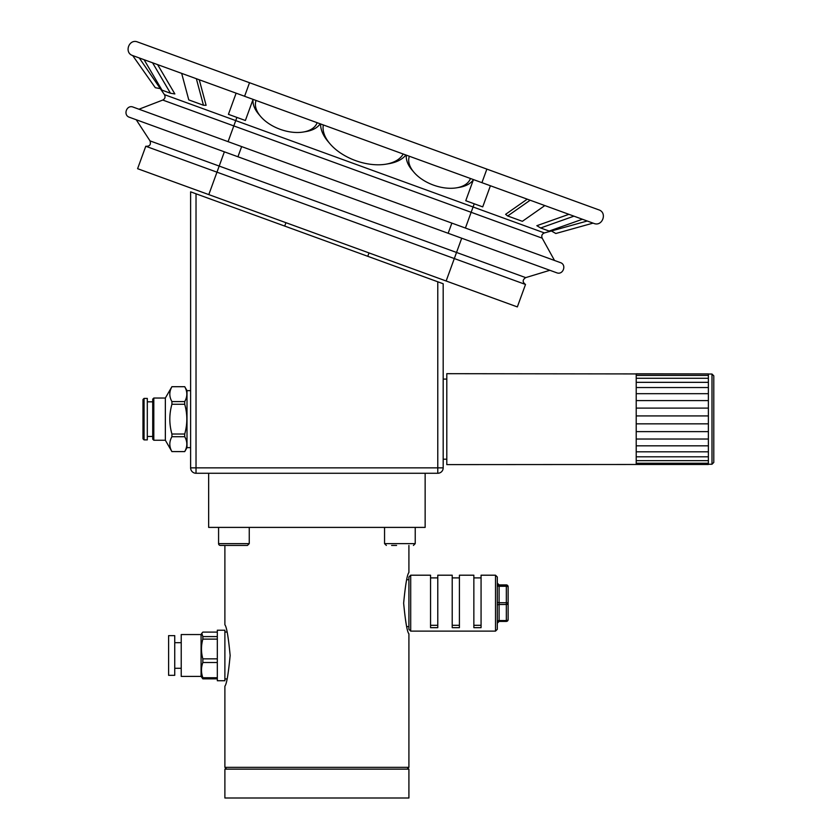 <?xml version="1.0" encoding="UTF-8"?>
<svg xmlns="http://www.w3.org/2000/svg" width="840" height="840" viewBox="0 0 840 840"><rect width="100%" height="100%" fill="white"/><g stroke="black" fill="none" stroke-linecap="round" stroke-linejoin="round"><path stroke-width="1.26" d="M218.852 544.582L218.578 543.627A1.806 1.806 0 0 0 220.385 545.433L247.443 545.433L249.249 543.627L218.578 543.627L218.578 527.394M238.077 545.433L229.751 545.433M220.059 545.401L224.889 545.433L224.889 624.813C226.601 626.63 228.365 636.846 230.15 655.484C228.365 674.111 226.601 684.327 224.889 686.144L224.889 767.329L408.912 767.329L407.106 769.135M224.889 647.903L224.889 680.736L217.319 680.736L217.319 630.221L224.889 630.221L224.889 647.903M217.319 636.594L202.85 636.594L201.799 633.297L202.85 632.1L217.319 632.1M217.319 658.854L202.85 658.854C201.033 652.271 201.033 645.698 202.85 639.114L217.319 639.114M217.319 677.744L202.85 677.744C201.033 672.662 201.033 667.579 202.85 662.498L217.319 662.498M201.075 676.41L181.23 676.41L181.23 634.547L201.075 634.547L201.075 676.41L202.85 678.856L217.319 678.856M202.85 677.744L202.85 678.856M202.85 658.854L202.85 662.498M202.85 636.594L202.85 639.114M168.609 649.53L168.609 675.318L174.741 675.318L174.741 635.639L168.609 635.639L168.609 649.53M443.184 283.762L437.776 281.788L437.776 473.267A5.408 5.408 0 0 0 443.184 467.859L443.184 283.762M443.184 315L443.184 467.859L196.025 467.859L196.025 193.798L190.617 191.835L190.617 467.859A5.408 5.408 0 0 0 196.025 473.267L196.025 467.859L190.617 467.859A5.408 5.408 0 0 0 196.025 473.267L437.776 473.267M196.025 193.798L437.776 281.788M153.804 398.034L153.804 440.255L152.722 439.173L152.722 399.116L153.804 398.034L165.354 398.034L165.354 440.255L171.916 451.616C169.124 446.618 169.124 441.661 171.916 436.706L184.716 436.706C187.52 441.661 187.52 446.618 184.716 451.584L171.916 451.584L184.716 451.616L187.005 447.647L190.617 447.647M144.06 419.149L144.06 439.887L147.304 439.887L147.304 398.401L144.06 398.401L144.06 419.149M144.06 398.401L142.978 399.483L142.978 438.806L144.06 439.887M171.916 386.705L184.716 386.705C187.52 391.671 187.52 396.627 184.716 401.583L171.916 401.583C169.124 396.627 169.124 391.671 171.916 386.705L184.716 386.705M171.916 404.271L184.716 404.271C187.52 414.183 187.52 424.106 184.716 434.018L171.916 434.018C169.124 424.106 169.124 414.183 171.916 404.271L171.916 401.583M184.716 386.673L187.005 390.642L187.005 447.647M184.716 401.583L184.716 404.271M184.716 434.018L184.716 436.706M171.916 434.018L171.916 436.706M495.506 575.2L497.312 577.006L497.312 629.317L495.506 631.124L495.506 575.2L481.068 575.2L481.068 627.679L473.855 627.679L473.855 575.2L459.417 575.2L459.417 627.679L452.204 627.679L452.204 575.2L437.776 575.2L437.776 627.679L430.553 627.679L430.553 575.2L410.707 575.2L410.707 631.124L408.912 629.317L408.912 577.006L408.912 626.609L406.76 626.609M497.312 583.527L497.312 583.527A1.806 1.806 0 0 0 499.107 585.333L506.331 585.333L499.107 584.913A1.806 1.806 0 0 1 497.312 583.107L499.107 584.913L499.107 602.711L506.331 602.711L506.331 586.268L499.107 586.268A1.806 0.871 180 0 1 497.312 585.407M508.127 602.742L508.127 586.719A1.806 1.806 180 0 0 506.331 584.913L499.107 584.913M506.331 621.411A1.806 1.806 180 0 0 508.127 619.605A1.806 0.935 -0 0 1 506.331 620.54L506.331 621.411L499.107 621.411L499.107 620.54L506.331 620.54L506.331 604.517A1.806 0.935 -0 0 0 508.127 603.582L508.127 619.605A1.806 1.806 0 0 1 506.331 621.411L499.107 621.411L497.312 623.207A1.806 1.806 0 0 1 499.107 621.411M506.331 584.913A1.806 1.806 0 0 1 508.127 586.719L508.127 603.582A1.806 0.871 0 0 0 506.331 602.711L506.331 604.517L499.107 604.517L499.107 620.54A1.806 0.935 180 0 0 497.312 621.474M508.127 587.139A1.806 1.806 180 0 0 506.331 585.333L506.331 586.268A1.806 0.871 -0 0 1 508.127 587.139M430.553 625.307L437.776 625.307M459.417 625.307L452.204 625.307M481.068 625.307L473.855 625.307M316.901 769.135L224.889 769.135L224.889 798L408.912 798L408.912 769.135L316.901 769.135M208.656 473.267L208.656 527.394L425.145 527.394L425.145 473.267M408.912 767.329L408.912 633.832C407.19 632.016 405.437 621.789 403.641 603.162C405.437 584.535 407.19 574.308 408.912 572.492L408.912 545.433M708.383 373.926L708.383 375.428L636.216 375.428L636.216 373.926L708.383 373.926L636.216 373.8M708.383 375.428L708.383 378.262L636.216 378.262L636.216 375.428M708.383 378.262L708.383 382.337L636.216 382.337L636.216 378.262M708.383 382.337L708.383 387.534L636.216 387.534L636.216 382.337M708.383 387.534L708.383 393.687L636.216 393.687L636.216 387.534M708.383 393.687L708.383 400.606L636.216 400.606L636.216 393.687M708.383 400.606L708.383 408.104L636.216 408.104L636.216 400.606M708.383 408.104L708.383 415.926L636.216 415.926L636.216 408.104M708.383 415.926L708.383 423.843L636.216 423.843L636.216 415.926M708.383 423.843L708.383 431.624L636.216 431.624L636.216 423.843M708.383 431.624L708.383 439.026L636.216 439.026L636.216 431.624M708.383 439.026L708.383 445.83L636.216 445.83L636.216 439.026M708.383 445.83L708.383 451.815L636.216 451.815L636.216 445.83M708.383 451.815L708.383 456.803L636.216 456.803L636.216 451.815M708.383 456.803L708.383 460.656L636.216 460.656L636.216 456.803M708.383 460.656L708.383 463.239L636.216 463.239L636.216 460.656M708.383 463.239L708.383 464.489L636.216 464.489L636.216 463.239M636.216 373.926L446.796 373.685L446.796 464.604L636.216 464.489M713.79 462.441L713.79 375.848L711.995 374.042L711.995 464.247L713.79 462.441M400.239 137.582L336.157 114.251M244.597 96.254L132.699 55.566C123.805 52.794 129.045 38.398 137.634 42L598.752 209.832L486.864 169.113L481.929 182.668L593.817 223.398C602.406 227 607.656 212.594 598.752 209.832M525.514 284.466L517.346 306.915L446.145 281.001L456.53 252.452L525.693 277.62C522.406 279.815 522.354 282.104 525.514 284.466L216.972 172.168L224.375 151.83M132.699 55.566L155.316 87.717L160.325 88.652L139.272 57.95M162.761 100.055L542.188 238.161L554.516 260.463L465.413 228.039L473.078 206.987L164.441 94.647C165.606 96.989 165.049 98.795 162.761 100.055L138.978 109.221L228.081 141.655L236.901 117.411M237.941 156.765L129.444 117.275C122.766 115.195 126.693 104.402 133.14 107.1L241.637 146.591L237.941 156.765L448.151 233.279L237.941 156.765M367.773 256.316L369.002 252.924M145.772 146.255L216.972 172.168L208.803 194.607L137.603 168.693L145.772 146.255C149.709 146.475 151.137 144.679 150.024 140.889L456.53 252.452L461.717 238.214M446.145 281.001L208.803 194.607M470.463 178.5A32.508 18.9 20 0 1 456.666 187.814A32.508 18.9 20 0 1 413.942 172.263A32.508 18.9 20 0 1 409.364 156.261M473.403 179.708A36.078 20.979 20 0 1 459.501 187.331L456.666 187.814M413.942 172.263L412.083 170.069A36.078 20.979 20 0 1 406.34 155.159M473.456 179.582L465.759 200.718L482.717 206.882L490.403 185.756M323.327 124.939A42.693 24.822 -160 0 0 329.942 143.745A42.693 24.822 -160 0 0 386.043 164.167A42.693 24.822 -160 0 0 403.2 154.014M405.919 155.001A46.295 26.922 20 0 1 388.899 163.684L386.043 164.167M329.942 143.745L328.062 141.529A46.295 26.922 20 0 1 320.596 123.953M256.064 100.464A32.508 18.9 -160 0 0 260.631 116.466A32.508 18.9 -160 0 0 303.356 132.017A32.508 18.9 -160 0 0 317.153 122.692M253.019 99.498A36.078 20.979 -160 0 0 258.772 114.272L260.631 116.466M303.356 132.017L306.191 131.534A36.078 20.979 -160 0 0 320.177 123.795M253.071 99.372L245.375 120.498L228.428 114.335L236.114 93.198M196.361 78.729L203.448 105.242L206.094 105.315L199.269 79.79M203.448 105.242L188.769 99.897L181.671 73.385M152.576 62.79L170.478 93.24L174.867 93.944L157.616 64.627M170.478 93.24L162.005 90.153L144.091 59.714M530.156 200.225L507.685 215.975L505.606 214.326L527.247 199.164M544.845 205.569L522.375 221.319L507.685 215.975M573.951 216.164L540.655 227.976L536.844 225.697L568.9 214.326M582.425 219.251L549.129 231.063L540.655 227.976M593.072 223.125L555.828 233.499L551.387 230.99L587.244 221.004M451.857 223.104L448.151 233.279L556.647 272.758C563.094 275.468 567.021 264.663 560.353 262.595L241.637 146.591M465.413 228.039L228.081 141.655M391.608 545.433L396.596 545.433M497.312 605.451A1.806 0.935 180 0 1 499.107 604.517L499.107 602.711A1.806 0.871 180 0 1 497.312 601.85M481.929 182.668L244.587 96.285L249.522 82.719M542.188 238.161C541.254 235.715 541.978 233.982 544.383 232.932L473.078 206.987L474.233 203.805M415.223 527.394L415.223 543.627L384.552 543.627L384.552 527.394M249.249 543.627L249.249 527.394M201.075 634.547L201.799 633.297M174.741 668.283L181.23 668.283M174.741 642.674L181.23 642.674M153.804 440.255L165.354 440.255M147.304 436.464L152.722 436.464M147.304 401.825L152.722 401.825M187.005 390.642L190.617 390.642M165.354 398.034L171.916 386.673M410.707 575.2L408.912 577.006M495.506 631.124L410.707 631.124M430.553 577.899L437.776 577.899M459.417 577.899L452.204 577.899M481.068 577.899L473.855 577.899M408.912 579.705L406.76 579.705M224.889 678.93L227.041 678.93M224.889 632.026L227.041 632.026M226.695 769.135L224.889 767.329M443.184 459.197L446.796 459.197M443.184 379.092L446.796 379.092M708.383 464.247L711.995 464.247M708.383 374.042L711.995 374.042M164.441 94.647L160.325 88.652M150.024 140.889L136.216 119.742M285.936 222.684L284.707 226.076M525.693 277.62L549.864 270.291M544.383 232.932L551.387 230.99M384.552 543.627L386.358 545.433M415.223 543.627L413.417 545.433L415.223 543.627"/></g></svg>
